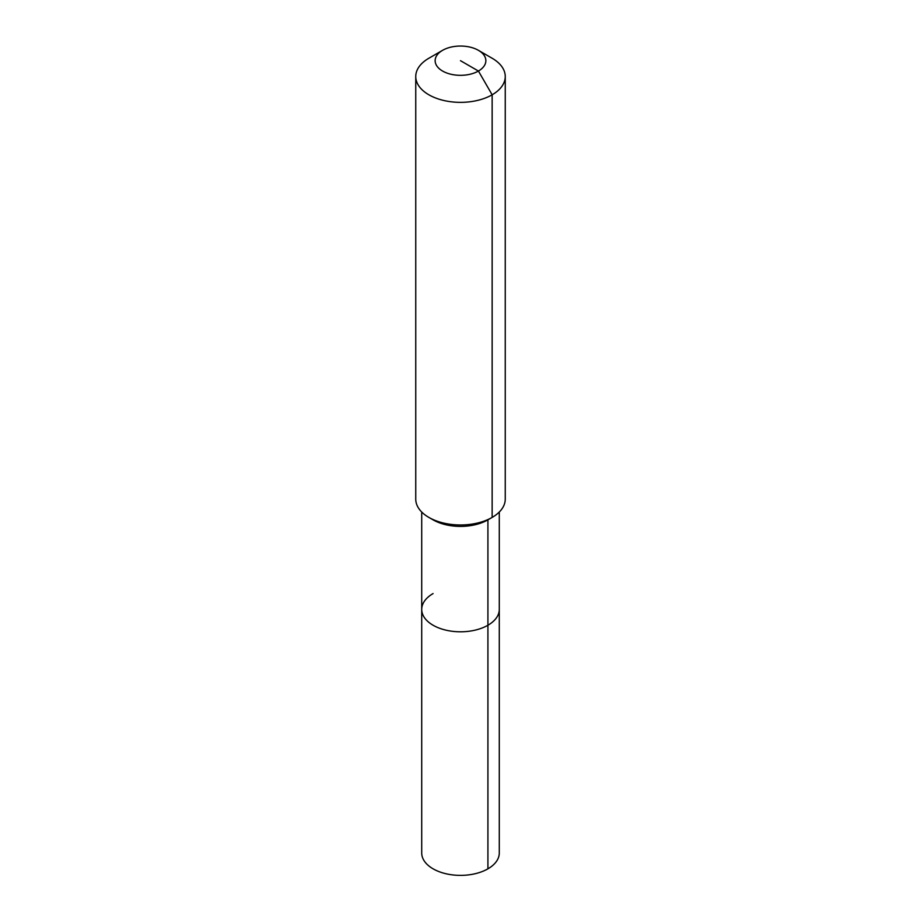<?xml version="1.0" encoding="UTF-8"?>
<svg xmlns="http://www.w3.org/2000/svg" width="921" height="921" viewBox="0 0 921 921"><rect width="100%" height="100%" fill="white"/><g stroke="black" fill="none" stroke-linecap="round" stroke-linejoin="round"><path stroke-width="1.38" d="M499.286 512.03L499.286 852.984A38.786 22.392 180 0 1 487.923 868.825A38.786 22.392 180 0 1 445.66 873.672A38.786 22.392 180 0 1 421.714 852.984L421.714 609.403A38.786 22.392 180 0 1 433.077 593.573M478.436 50.333A25.362 14.644 180 0 1 478.425 71.044A25.362 14.644 180 0 1 442.575 71.044A25.362 14.644 180 0 1 442.564 50.333A25.362 14.644 180 0 1 442.575 50.333A25.362 14.644 180 0 1 478.436 50.333L492.148 58.253A44.749 25.834 180 0 1 505.249 76.524L505.249 499.136A44.749 25.834 180 0 1 492.148 517.406L487.923 519.847L487.923 625.244A38.786 22.392 180 0 0 499.286 609.403A38.786 22.392 180 0 1 487.923 625.244A38.786 22.392 180 0 1 445.66 630.091A38.786 22.392 180 0 1 421.714 609.403A38.786 22.392 180 0 0 445.66 630.091A38.786 22.392 180 0 0 487.923 625.244L487.923 868.825M505.249 76.524A44.749 25.834 180 0 1 492.148 94.794L492.148 517.406L487.923 519.847A38.786 22.392 180 0 1 433.077 519.847L428.852 517.406A44.749 25.834 180 0 1 415.751 499.136L415.751 76.524A44.749 25.834 180 0 1 428.852 58.253L442.575 50.333M487.923 519.847L492.148 517.406A44.749 25.834 180 0 1 428.852 517.406M460.5 60.694L478.425 71.044L492.148 94.794A44.749 25.834 180 0 1 443.381 100.389A44.749 25.834 180 0 1 415.751 76.524M421.714 512.03L421.714 609.403M442.564 50.333L428.852 58.253"/></g></svg>
